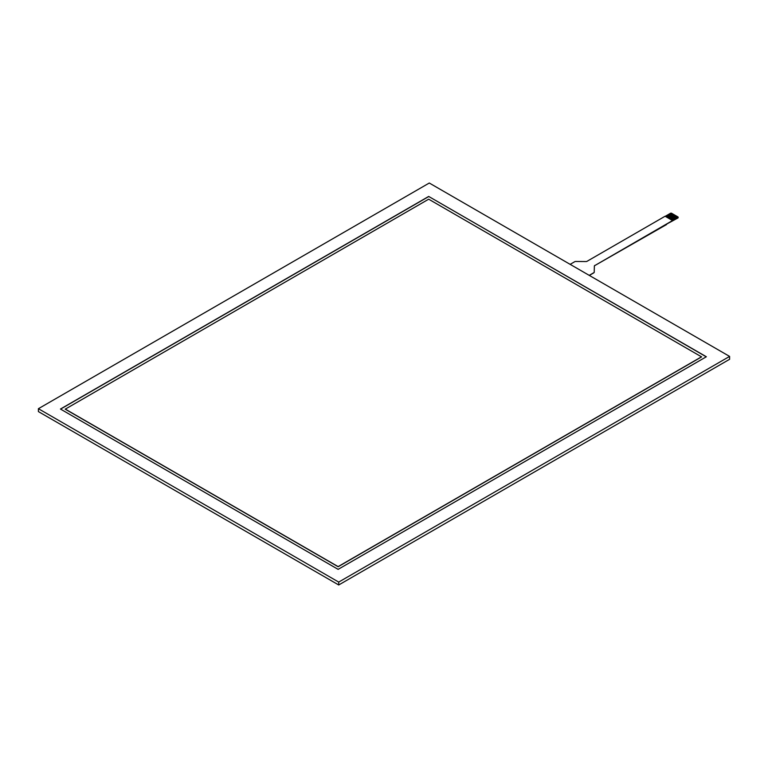 <?xml version="1.0" encoding="UTF-8"?>
<svg xmlns="http://www.w3.org/2000/svg" width="768" height="768" viewBox="0 0 768 768"><rect width="100%" height="100%" fill="white"/><g stroke="black" fill="none" stroke-linecap="round" stroke-linejoin="round"><path stroke-width="1.15" d="M670.099 219.13L675.946 215.76L677.434 216.614L671.606 219.994L677.914 216.902A0.845 0.49 180 0 1 677.914 217.594L677.914 217.997A0.845 0.49 0 0 0 678.086 217.45M665.232 216.317L670.464 213.293A0.845 0.49 180 0 1 671.654 213.293L672.115 213.562M667.123 217.411L672.96 214.042L672.125 213.552L666.288 216.931M667.133 217.421L672.96 214.051L673.603 214.426M668.611 218.266L674.458 214.896L673.622 214.416L667.776 217.786M668.621 218.275L674.458 214.915L675.101 215.28L669.274 218.65M670.118 219.139L675.946 215.77L675.11 215.28M677.914 217.997L666.23 224.323M594.221 272.083A1.69 0.97 180 0 1 593.722 272.755L593.722 272.89A1.69 0.97 0 0 0 594.221 272.218L594.355 266.208A1.69 0.97 180 0 1 594.854 265.536L672.547 220.541L665.098 216.24L587.107 261.264A1.69 0.97 0 0 1 585.888 261.552L575.856 261.475A1.69 0.97 180 0 0 574.637 261.754L570.144 264.355M594.854 265.392A1.69 0.97 0 0 0 594.355 266.074M589.219 275.357L593.722 272.755M594.355 266.208L594.221 272.218M593.722 272.89L589.334 275.424M666.586 224.534L594.854 265.536M676.598 216.134L670.762 219.504M677.914 217.594L672.547 220.541M428.688 199.19L65.213 409.181L338.122 566.746L701.597 356.89L428.688 199.19M65.213 409.046L338.122 566.602L701.597 356.755M428.688 196.445L706.358 356.755L338.122 569.357L60.451 409.046L428.688 196.445L706.243 356.822M60.566 409.114L428.688 196.579M338.717 582.086L729.6 356.41L429.283 183.024L38.4 408.701L338.717 582.086L338.717 584.976L38.4 411.59L38.4 408.701M729.6 356.41L729.6 359.299L338.717 584.976"/></g></svg>
